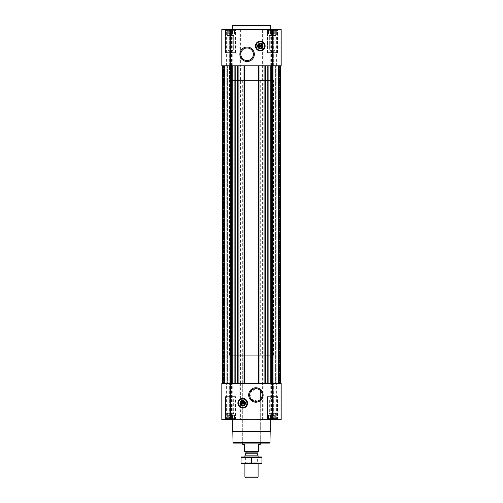 <?xml version="1.0" encoding="UTF-8"?>
<svg xmlns="http://www.w3.org/2000/svg" width="503" height="503" viewBox="0 0 503 503"><rect width="100%" height="100%" fill="white"/><g stroke="black" fill="none" stroke-linecap="round" stroke-linejoin="round"><path stroke-width="0.38" stroke-dasharray="2.52 1.89" d="M259.963 390.183L260.29 390.485A6.288 6.288 0 0 1 260.29 399.476L257.523 401.054L251.299 399.275L250.167 392.384L255.895 388.693L259.032 389.529M268.313 29.545L276.449 29.545L268.313 29.545L276.449 29.545L268.313 29.545L269.086 29.922L268.313 29.545M269.086 29.696L270.476 29.696L269.086 29.696L269.086 33.94L269.086 29.922L269.086 33.94L268.577 33.94L268.577 29.696L268.577 33.94L269.966 33.94L269.966 29.922L270.476 29.696L271.501 29.922L269.966 29.922L269.966 33.94L270.476 33.94L270.476 29.696L272.381 29.696L270.476 29.696L270.476 33.94L271.501 33.94L271.501 29.922L272.381 29.696L273.267 29.922L271.501 29.922L271.501 33.94L272.381 33.94L272.381 29.696L274.286 29.696L272.381 29.696L272.381 33.94L273.267 33.94L273.267 29.922L274.286 29.696L274.795 29.922L273.267 29.922L273.267 33.94L274.286 33.94L274.286 29.696L275.682 29.696L274.286 29.696L274.286 33.94L274.795 33.94L274.795 29.922L275.682 29.696L274.795 29.922L274.795 33.94L275.682 33.94L275.682 29.696L276.191 29.696L275.682 29.922L275.682 33.94L275.682 29.922L276.191 29.696L275.682 29.922L275.682 33.94L276.191 33.94L276.449 29.545L276.191 33.94L269.086 33.94L269.086 29.696L269.086 33.94L275.682 33.94L269.086 33.94L269.086 29.922L269.086 33.94L268.577 33.94L269.966 33.94L269.966 29.922L269.966 33.94L270.476 33.94L270.476 29.696L270.476 33.94L271.501 33.94L271.501 29.922L271.501 33.94L272.381 33.94L272.381 29.696L272.381 33.94L273.267 33.94L273.267 29.922L273.267 33.94L274.286 33.94L274.286 29.696L274.286 33.94L274.795 33.94L274.795 29.922L274.795 33.94L275.682 33.94L275.682 29.696L275.682 33.94L275.682 29.922L275.682 33.94L276.191 33.94L269.086 33.94L269.086 29.696M226.551 29.545L234.687 29.545L226.551 29.545L234.687 29.545L226.551 29.545L227.318 29.922L226.551 29.545M227.318 29.696L228.714 29.696L227.318 29.696L227.318 33.94L227.318 29.922L227.318 33.94L226.809 33.94L226.809 29.696L226.809 33.94L228.205 33.94L228.205 29.922L228.714 29.696L229.733 29.922L228.205 29.922L228.205 33.94L228.714 33.94L228.714 29.696L230.619 29.696L228.714 29.696L228.714 33.94L229.733 33.94L229.733 29.922L230.619 29.696L231.499 29.922L229.733 29.922L229.733 33.94L230.619 33.94L230.619 29.696L232.524 29.696L230.619 29.696L230.619 33.94L231.499 33.94L231.499 29.922L232.524 29.696L233.034 29.922L231.499 29.922L231.499 33.94L232.524 33.94L232.524 29.696L233.914 29.696L232.524 29.696L232.524 33.94L233.034 33.94L233.034 29.922L233.914 29.696L233.034 29.922L233.034 33.94L233.914 33.94L233.914 29.696L234.423 29.696L233.914 29.922L233.914 33.94L233.914 29.922L234.423 29.696L233.914 29.922L233.914 33.94L234.423 33.94L234.687 29.545L234.423 33.94L227.318 33.94L227.318 29.696L227.318 33.94L233.914 33.94L227.318 33.94L227.318 29.922L227.318 33.94L226.809 33.94L228.205 33.94L228.205 29.922L228.205 33.94L228.714 33.94L228.714 29.696L228.714 33.94L229.733 33.94L229.733 29.922L229.733 33.94L230.619 33.94L230.619 29.696L230.619 33.94L231.499 33.94L231.499 29.922L231.499 33.94L232.524 33.94L232.524 29.696L232.524 33.94L233.034 33.94L233.034 29.922L233.034 33.94L233.914 33.94L233.914 29.696L233.914 33.94L233.914 29.922L233.914 33.94L234.423 33.94L227.318 33.94L227.318 29.696M270.476 419.559L272.381 419.559L269.086 419.559L270.476 419.559L270.476 415.315L276.191 415.315L268.577 415.315L276.191 415.315L269.966 415.315L270.476 415.315L270.476 419.559M269.086 419.332L269.966 419.332L268.313 419.709L276.449 419.709L268.313 419.709L276.449 419.709L268.313 419.709L269.086 419.332L269.086 413.667L275.682 413.667L269.086 413.667L275.682 413.667L269.086 413.667L269.677 413.07L269.677 399.156L275.084 399.156L269.677 399.156L275.084 399.156L269.677 399.156L269.677 413.07L275.084 413.07L269.677 413.07L275.084 413.07L269.677 413.07L269.086 413.667L269.086 415.315L268.577 415.315L275.682 415.315L269.086 415.315L269.086 419.332M273.267 419.332L271.501 419.332L274.795 419.332L273.267 419.332L273.267 415.315L273.267 419.332M275.682 419.559L274.286 419.559L276.191 419.559L275.682 419.559L275.682 413.667L275.084 413.07L275.084 399.156L272.381 397.596L275.084 399.156L275.084 413.07L275.682 413.667L275.682 419.332L276.191 419.559L275.682 419.332L275.682 415.315L275.682 419.559M228.714 419.559L230.619 419.559L227.318 419.559L228.714 419.559L228.714 415.315L234.423 415.315L226.809 415.315L234.423 415.315L228.205 415.315L228.714 415.315L228.714 419.559M227.318 419.332L228.205 419.332L226.551 419.709L234.687 419.709L226.551 419.709L234.687 419.709L226.551 419.709L227.318 419.332L227.318 415.315L226.809 415.315L233.914 415.315L227.318 415.315L227.318 413.667L233.914 413.667L227.318 413.667L233.914 413.667L227.318 413.667L227.916 413.07L227.916 399.156L233.323 399.156L227.916 399.156L233.323 399.156L227.916 399.156L227.916 413.07L233.323 413.07L227.916 413.07L233.323 413.07L227.916 413.07L227.318 413.667L227.318 419.332M231.499 419.332L229.733 419.332L233.034 419.332L231.499 419.332L231.499 415.315L231.499 419.332M233.914 419.559L232.524 419.559L234.423 419.559L233.914 419.559L233.914 413.667L233.323 413.07L233.323 399.156L230.619 397.596L233.323 399.156L233.323 413.07L233.914 413.667L233.914 419.332L234.423 419.559L233.914 419.332L233.914 415.315L233.914 419.559M230.619 65.818L230.619 29.545L221.823 29.545L221.823 65.818L221.823 29.545L222.15 29.545L221.823 29.545L221.823 65.818L239.12 65.818L239.12 29.545L281.177 29.545L273.663 29.545L281.177 29.545L281.177 65.818L273.663 65.818L281.177 65.818L281.177 29.545L281.177 65.818L272.381 65.818L272.381 29.545M229.223 65.818L226.608 65.818L229.223 65.818L229.337 29.545L226.608 29.545L229.223 29.545L229.223 65.818M222.376 65.818L223.477 65.818L222.376 65.818L222.376 383.443L229.953 383.443L222.401 383.443L222.376 65.818L222.376 383.443L222.376 65.818L222.376 383.443L222.401 65.818L229.953 65.818L222.401 65.818L222.401 383.443M223.697 65.818L227.375 65.818L223.697 65.818L223.917 383.443L223.477 383.443L227.375 383.443L222.816 383.443L223.697 383.443L223.697 65.818M226.828 65.818L227.375 65.818L226.828 65.818L226.828 383.443L227.375 383.443L223.917 383.443L226.828 383.443L226.828 65.818M273.777 65.818L276.392 65.818L273.777 65.818L273.663 29.545L276.392 29.545L273.777 29.545L273.777 65.818M280.624 65.818L279.523 65.818L280.624 65.818L280.624 383.443L273.047 383.443L280.599 383.443L278.209 383.443L280.599 383.443L280.624 65.818L280.624 383.443L280.624 65.818L280.624 383.443L280.599 65.818L273.047 65.818L280.599 65.818L278.209 65.818L278.209 383.443L278.53 383.443L278.209 383.443L278.209 65.818L280.599 65.818L280.599 383.443M279.303 65.818L275.625 65.818L279.303 65.818L279.303 383.443L279.303 65.818M276.172 65.818L275.625 65.818L276.172 65.818L276.172 383.443L275.625 383.443L279.083 383.443L276.172 383.443L276.172 65.818M229.016 383.443L226.608 383.443L229.337 383.443L229.016 383.443L229.016 419.709L229.337 419.709L222.15 419.709L229.016 419.709L229.016 383.443M273.984 383.443L276.392 383.443L273.663 383.443L273.984 383.443L273.984 419.709L273.663 419.709L280.85 419.709L273.984 419.709L273.984 383.443M231.437 65.818L272.632 65.818L264.88 65.818L265.597 65.818L265.597 383.443L265.597 65.818L258.284 65.818L258.284 383.443L258.284 65.818L259.001 65.818L243.999 65.818L244.716 65.818L244.716 383.443L244.716 65.818L237.403 65.818L237.403 383.443L237.403 65.818L238.12 65.818L230.368 65.818L231.437 65.818L231.437 383.443L229.953 383.443L281.177 383.443L279.36 383.443L281.177 383.443L281.177 419.709L281.177 383.443L281.177 419.709L272.381 419.709L272.381 383.443M278.53 383.443L279.36 383.443L278.53 383.443L278.53 65.818L278.209 65.818L278.209 383.443L278.209 65.818L279.36 65.818L278.53 65.818L278.53 383.443M239.12 419.709L240.39 419.709L240.39 383.443L262.61 383.443L221.823 383.443L222.15 383.443L221.823 383.443L221.823 419.709L222.15 419.709L221.823 419.709L221.823 383.443L221.823 419.709L239.12 419.709L239.12 383.443M223.64 383.443L222.15 383.443L223.64 383.443M224.791 383.443L224.47 383.443L224.791 383.443L224.791 65.818L224.791 383.443M224.571 383.443L222.622 383.443L224.571 383.443L224.571 65.818L224.571 383.443M231.814 65.818L231.814 383.443L231.437 383.443M231.814 383.443L240.415 383.443L240.415 65.818L239.12 65.818M229.223 419.709L226.608 419.709L229.223 419.709L229.223 383.443L229.223 419.709M240.39 419.709L262.61 419.709L262.61 29.545L239.12 29.545M272.381 419.709L262.61 419.709M273.777 419.709L276.392 419.709L273.777 419.709L273.777 383.443L273.777 419.709M225.401 419.709L235.838 419.709L225.401 419.709L235.838 419.709L225.401 419.709L225.401 396.628L235.838 396.628L225.401 396.628L235.838 396.628L225.401 396.628L225.401 419.709M267.162 419.709L277.599 419.709L267.162 419.709L277.599 419.709L267.162 419.709L267.162 396.628L277.599 396.628L267.162 396.628L277.599 396.628L267.162 396.628L267.162 419.709M229.953 65.818L230.368 65.818L229.953 65.818L229.953 383.443M272.632 65.818L273.047 65.818L272.632 65.818L272.632 383.443M275.625 65.818L275.625 383.443L275.625 65.818M264.88 65.818L264.88 383.443M259.001 65.818L259.001 383.443M243.999 65.818L243.999 383.443M238.12 65.818L238.12 383.443M227.375 65.818L227.375 383.443L227.375 65.818M240.39 29.545L240.39 65.818L272.381 65.818M222.15 29.545L229.016 29.545L222.15 29.545L222.15 65.818L222.15 29.545M230.619 29.545L262.61 29.545M225.401 29.545L235.838 29.545L225.401 29.545L235.838 29.545L225.401 29.545L225.401 52.626L235.838 52.626L225.401 52.626L235.838 52.626L225.401 52.626L225.401 29.545M267.162 29.545L277.599 29.545L267.162 29.545L277.599 29.545L267.162 29.545L267.162 52.626L277.599 52.626L267.162 52.626L277.599 52.626L267.162 52.626L267.162 29.545M269.438 443.118L233.562 443.118M242.71 80.467L260.29 80.467L242.71 80.467L242.71 443.118L260.29 443.118L242.71 443.118L242.71 355.231L260.29 355.231L242.71 355.231M269.985 442.571L233.015 442.571M270.174 431.807L232.826 431.807M270.733 431.247L232.267 431.247M242.71 398.389A4.835 4.835 0 0 1 246.898 405.644A4.835 4.835 0 0 1 238.523 405.644A4.835 4.835 0 0 1 242.71 398.389M242.71 398.829A4.395 4.395 0 0 1 246.514 405.424A4.395 4.395 0 0 1 238.9 405.424A4.395 4.395 0 0 1 242.71 398.829M242.71 400.772A2.452 2.452 0 0 1 244.829 404.45A2.452 2.452 0 0 1 240.585 404.45A2.452 2.452 0 0 1 242.71 400.772M240.855 403.664L244.559 403.664M244.559 402.784L240.855 402.784M267.439 396.628L277.329 396.628L267.439 396.628L277.329 396.628L267.439 396.628L267.439 418.609L277.329 418.609L267.439 418.609L277.329 418.609L267.439 418.609L267.439 396.628M225.671 396.628L235.561 396.628L225.671 396.628L235.561 396.628L225.671 396.628L225.671 418.609L235.561 418.609L225.671 418.609L235.561 418.609L225.671 418.609L225.671 396.628M268.074 419.709L276.694 419.709L268.074 419.709L267.439 418.609L268.074 419.709L276.694 419.709L268.074 419.709M226.306 419.709L234.926 419.709L226.306 419.709L225.671 418.609L226.306 419.709L234.926 419.709L226.306 419.709M268.577 419.559L268.577 415.315L268.577 419.559M269.966 419.332L269.966 415.315L269.966 419.332M271.501 419.332L271.501 415.315L271.501 419.332M272.381 419.559L272.381 415.315L272.381 419.559M274.286 419.559L274.286 415.315L274.286 419.559M274.795 419.332L274.795 415.315L274.795 419.332M276.191 419.559L276.191 415.315L276.191 419.559M226.809 419.559L226.809 415.315L226.809 419.559M228.205 419.332L228.205 415.315L228.205 419.332M229.733 419.332L229.733 415.315L229.733 419.332M230.619 419.559L230.619 415.315L230.619 419.559M232.524 419.559L232.524 415.315L232.524 419.559M233.034 419.332L233.034 415.315L233.034 419.332M234.423 419.559L234.423 415.315L234.423 419.559M227.318 419.559L227.318 415.315L227.318 419.559M269.086 419.559L269.086 415.315L269.086 419.559M270.733 25.697L232.267 25.697M270.186 25.15L232.814 25.15M247.105 47.986A6.288 6.288 0 0 1 252.55 57.417A6.288 6.288 0 0 1 241.66 57.417A6.288 6.288 0 0 1 247.105 47.986M260.29 41.196A4.835 4.835 0 0 1 264.477 48.451A4.835 4.835 0 0 1 256.102 48.451A4.835 4.835 0 0 1 260.29 41.196M260.29 41.636A4.395 4.395 0 0 1 264.1 48.231A4.395 4.395 0 0 1 256.486 48.231A4.395 4.395 0 0 1 260.29 41.636M260.29 43.579A2.452 2.452 0 0 1 262.415 47.257A2.452 2.452 0 0 1 258.171 47.257A2.452 2.452 0 0 1 260.29 43.579M258.441 46.471L262.145 46.471M262.145 45.591L258.441 45.591M267.439 52.626L277.329 52.626L267.439 52.626L277.329 52.626L267.439 52.626L267.439 30.645L277.329 30.645L267.439 30.645L277.329 30.645L267.439 30.645L268.074 29.545L276.694 29.545L268.074 29.545L276.694 29.545L268.074 29.545L267.439 30.645L267.439 52.626M225.671 52.626L235.561 52.626L225.671 52.626L235.561 52.626L225.671 52.626L225.671 30.645L235.561 30.645L225.671 30.645L235.561 30.645L225.671 30.645L226.306 29.545L234.926 29.545L226.306 29.545L234.926 29.545L226.306 29.545L225.671 30.645L225.671 52.626M269.677 50.099L275.084 50.099L269.677 50.099L269.677 36.185L275.084 36.185L269.677 36.185L269.086 35.594L275.682 35.594L269.086 35.594L269.086 33.94L275.682 33.94L269.086 33.94L269.086 35.594L275.682 35.594L269.086 35.594L269.677 36.185L275.084 36.185L269.677 36.185L269.677 50.099L275.084 50.099L269.677 50.099L272.381 51.658L269.677 50.099M227.916 50.099L233.323 50.099L227.916 50.099L227.916 36.185L233.323 36.185L227.916 36.185L227.318 35.594L233.914 35.594L227.318 35.594L227.318 33.94L233.914 33.94L227.318 33.94L227.318 35.594L233.914 35.594L227.318 35.594L227.916 36.185L233.323 36.185L227.916 36.185L227.916 50.099L233.323 50.099L227.916 50.099L230.619 51.658L227.916 50.099M229.519 355.231L273.481 355.231L229.519 355.231L229.519 65.818L273.481 65.818L229.519 65.818L273.481 65.818L229.519 65.818L229.519 80.467L273.481 80.467L229.519 80.467M244.357 451.16L258.643 451.16L244.357 451.474L244.357 444.331L242.71 444.331M245.238 451.474L257.762 451.474L245.238 451.474M258.643 451.16L258.643 444.331L260.29 444.331M257.253 477.85L245.747 477.85M258.096 477.007L244.904 477.007M258.096 455.837L244.904 455.837M244.904 463.565L244.904 456.969L258.096 456.969L244.904 456.969L245.646 457.711L257.354 457.711L245.646 457.711L245.646 462.817L257.354 462.817L245.646 462.817L244.904 463.565L258.096 463.565L244.904 463.565M261.887 463.565L241.113 463.565M261.944 463.112L261.944 457.416L241.056 457.416L241.056 463.112L261.944 463.112M251.5 463.112L251.5 457.416M261.887 456.969L241.113 456.969M273.047 65.818L273.047 383.443M222.15 419.709L222.15 383.443L222.15 419.709M230.619 419.709L230.619 383.443M231.474 419.709L231.474 383.443M232.248 419.709L232.248 383.443M263.88 419.709L263.88 383.443M270.752 419.709L270.752 383.443M271.526 419.709L271.526 383.443M280.85 419.709L280.85 383.443L280.85 419.709M230.368 65.818L230.368 383.443M233.826 65.818L233.826 383.443M234.14 65.818L234.14 383.443M239.139 65.818L239.139 383.443M263.861 65.818L263.861 383.443M268.86 65.818L268.86 383.443M269.174 65.818L269.174 383.443M271.186 65.818L271.186 383.443M271.563 65.818L271.563 383.443M222.502 65.818L222.502 383.443L222.502 65.818M224.47 65.818L224.47 383.443L224.47 65.818M222.622 65.818L222.622 383.443L222.622 65.818M280.378 65.818L280.378 383.443L280.378 65.818M278.429 65.818L278.429 383.443L278.429 65.818M280.498 65.818L280.498 383.443L280.498 65.818M280.184 65.818L280.184 383.443L280.184 65.818M279.523 65.818L279.523 383.443L279.523 65.818M279.083 65.818L279.083 383.443L279.083 65.818M265.1 65.818L265.1 383.443M265.377 65.818L265.377 383.443M265.043 65.818L265.043 383.443M258.838 65.818L258.838 383.443M258.504 65.818L258.504 383.443M258.781 65.818L258.781 383.443M244.219 65.818L244.219 383.443M244.496 65.818L244.496 383.443M244.162 65.818L244.162 383.443M237.957 65.818L237.957 383.443M237.623 65.818L237.623 383.443M237.9 65.818L237.9 383.443M222.816 65.818L222.816 383.443L222.816 65.818M223.477 65.818L223.477 383.443L223.477 65.818M223.917 65.818L223.917 383.443L223.917 65.818M229.016 65.818L229.016 29.545L229.016 65.818M231.474 65.818L231.474 29.545M232.248 65.818L232.248 29.545M263.88 65.818L263.88 29.545M270.752 65.818L270.752 29.545M271.526 65.818L271.526 29.545M280.85 65.818L280.85 29.545L280.85 65.818M273.984 65.818L273.984 29.545L273.984 65.818M257.146 453.228L245.854 453.228M257.102 453.008L245.898 453.008M257.102 452.134L245.898 452.134M229.337 419.709L229.337 383.443L229.337 419.709M226.608 419.709L226.608 383.443M273.663 419.709L273.663 383.443L273.663 419.709M276.392 419.709L276.392 383.443M229.337 65.818L229.337 29.545L229.337 65.818M226.608 65.818L226.608 29.545M273.663 65.818L273.663 29.545L273.663 65.818M276.392 65.818L276.392 29.545M277.599 419.709L277.599 396.628L277.599 419.709M235.838 419.709L235.838 396.628L235.838 419.709M276.694 419.709L277.329 418.609L277.329 396.628L277.329 418.609L276.694 419.709M234.926 419.709L235.561 418.609L235.561 396.628L235.561 418.609L234.926 419.709M272.381 397.596L269.677 399.156L272.381 397.596M230.619 397.596L227.916 399.156L230.619 397.596M277.599 52.626L277.599 29.545L277.599 52.626M235.838 52.626L235.838 29.545L235.838 52.626M277.329 52.626L277.329 30.645L276.694 29.545L277.329 30.645L277.329 52.626M235.561 52.626L235.561 30.645L234.926 29.545L235.561 30.645L235.561 52.626M272.381 51.658L275.084 50.099L275.084 36.185L275.682 35.594L275.682 33.94L275.682 35.594L275.084 36.185L275.084 50.099L272.381 51.658M230.619 51.658L233.323 50.099L233.323 36.185L233.914 35.594L233.914 33.94L233.914 35.594L233.323 36.185L233.323 50.099L230.619 51.658M260.29 443.118L260.29 399.476L260.29 443.118M260.29 80.467L260.29 355.231M273.481 355.231L273.481 80.467M258.096 463.565L258.096 456.969L257.354 457.711L257.354 462.817L258.096 463.565"/><path stroke-width="0.75" d="M259.032 389.529L259.963 390.183M255.895 388.693A6.288 6.288 0 0 1 261.34 398.125A6.288 6.288 0 0 1 250.45 398.125A6.288 6.288 0 0 1 255.895 388.693M260.29 399.476L260.29 390.485L260.29 399.476M262.145 46.471A1.899 1.899 0 0 1 258.441 46.471L262.145 46.471M244.559 403.664A1.899 1.899 0 0 1 240.855 403.664L244.559 403.664M222.376 65.818L222.401 383.443M280.624 65.818L280.599 383.443M221.823 419.709L221.823 383.443L281.177 383.443L281.177 419.709L221.823 419.709M242.71 398.389A4.835 4.835 0 0 1 246.898 405.644A4.835 4.835 0 0 1 238.523 405.644A4.835 4.835 0 0 1 242.71 398.389M255.895 387.75A7.231 7.231 0 0 1 262.157 398.596A7.231 7.231 0 0 1 249.633 398.596A7.231 7.231 0 0 1 255.895 387.75M264.88 65.818L264.88 383.443M259.001 65.818L259.001 383.443M243.999 65.818L243.999 383.443M238.12 65.818L238.12 383.443M221.823 65.818L221.823 29.545L281.177 29.545L281.177 65.818L221.823 65.818M260.29 41.196A4.835 4.835 0 0 1 264.477 48.451A4.835 4.835 0 0 1 256.102 48.451A4.835 4.835 0 0 1 260.29 41.196M247.105 47.043A7.231 7.231 0 0 1 253.367 57.889A7.231 7.231 0 0 1 240.843 57.889A7.231 7.231 0 0 1 247.105 47.043M269.985 442.571L233.015 442.571L233.562 443.118L269.438 443.118L269.985 442.571L270.174 431.807L270.733 431.247L270.733 419.709M233.015 442.571L232.826 431.807L270.174 431.807M232.826 431.807L232.267 431.247L270.733 431.247M232.267 431.247L232.267 419.709M240.855 402.784A1.899 1.899 0 0 1 244.559 402.784L240.855 402.784M244.559 402.784L244.904 402.784L244.904 403.664L244.904 402.784L244.559 402.784M240.855 403.664L240.509 403.664L240.509 402.784L240.509 403.664L240.855 403.664M242.71 400.772A2.452 2.452 0 0 1 244.829 404.45A2.452 2.452 0 0 1 240.585 404.45A2.452 2.452 0 0 1 242.71 400.772M242.71 400.476A2.748 2.748 0 0 1 245.087 404.601A2.748 2.748 0 0 1 240.327 404.601A2.748 2.748 0 0 1 242.71 400.476M242.71 398.992A4.231 4.231 0 0 1 246.369 405.343A4.231 4.231 0 0 1 239.044 405.343A4.231 4.231 0 0 1 242.71 398.992M242.71 398.829A4.395 4.395 0 0 1 246.514 405.424A4.395 4.395 0 0 1 238.9 405.424A4.395 4.395 0 0 1 242.71 398.829M232.267 29.545L232.267 25.697L270.733 25.697L270.733 29.545M232.267 25.697L232.814 25.15L270.186 25.15L270.733 25.697M247.105 47.986A6.288 6.288 0 0 1 252.55 57.417A6.288 6.288 0 0 1 241.66 57.417A6.288 6.288 0 0 1 247.105 47.986M258.441 45.591A1.899 1.899 0 0 1 262.145 45.591L258.441 45.591M262.145 45.591L262.491 45.591L262.491 46.471L262.491 45.591L262.145 45.591M258.441 46.471L258.096 46.471L258.096 45.591L258.096 46.471L258.441 46.471M260.29 43.579A2.452 2.452 0 0 1 262.415 47.257A2.452 2.452 0 0 1 258.171 47.257A2.452 2.452 0 0 1 260.29 43.579M260.29 43.283A2.748 2.748 0 0 1 262.673 47.408A2.748 2.748 0 0 1 257.913 47.408A2.748 2.748 0 0 1 260.29 43.283M260.29 41.799A4.231 4.231 0 0 1 263.956 48.15A4.231 4.231 0 0 1 256.631 48.15A4.231 4.231 0 0 1 260.29 41.799M260.29 41.636A4.395 4.395 0 0 1 264.1 48.231A4.395 4.395 0 0 1 256.486 48.231A4.395 4.395 0 0 1 260.29 41.636M258.643 451.16L244.357 451.16L258.643 451.474L258.643 444.331L260.29 444.331L260.29 443.118M244.357 451.16L244.357 444.331L242.71 444.331L242.71 443.118M258.096 477.007L244.904 477.007L245.747 477.85L257.253 477.85L258.096 477.007L258.096 463.565M244.904 456.969L244.904 455.837L258.096 455.837L258.096 456.969M244.904 477.007L244.904 463.565M245.238 451.474L245.898 452.134L245.898 453.008L244.904 455.837M241.056 463.546L261.944 463.546M261.944 463.112L241.056 463.112L241.056 457.416L261.944 457.416L261.944 463.112M251.5 463.112L251.5 457.416M241.056 456.982L261.944 456.982M273.047 65.818L273.047 383.443M235.197 65.818L235.197 383.443M237.68 65.818L237.68 383.443M244.439 65.818L244.439 383.443M258.561 65.818L258.561 383.443M265.32 65.818L265.32 383.443M267.803 65.818L267.803 383.443M229.953 65.818L229.953 383.443M272.381 419.709L272.381 383.443M230.619 419.709L230.619 383.443M272.632 65.818L272.632 383.443M271.501 65.818L271.501 383.443M271.123 65.818L271.123 383.443M270.859 65.818L270.859 383.443M270.08 65.818L270.08 383.443M268.112 65.818L268.112 383.443M234.888 65.818L234.888 383.443M232.92 65.818L232.92 383.443M232.141 65.818L232.141 383.443M231.877 65.818L231.877 383.443M231.499 65.818L231.499 383.443M230.368 65.818L230.368 383.443M272.381 65.818L272.381 29.545M230.619 65.818L230.619 29.545M242.71 398.495A4.728 4.728 0 0 1 246.803 405.588A4.728 4.728 0 0 1 238.611 405.588A4.728 4.728 0 0 1 242.71 398.495M260.29 41.303A4.728 4.728 0 0 1 264.389 48.395A4.728 4.728 0 0 1 256.197 48.395A4.728 4.728 0 0 1 260.29 41.303M245.854 453.228L257.146 453.228L258.096 455.837M245.898 453.008L257.146 453.228M245.898 452.134L257.102 452.134L257.762 451.474M257.102 453.008L257.102 452.134"/></g></svg>
